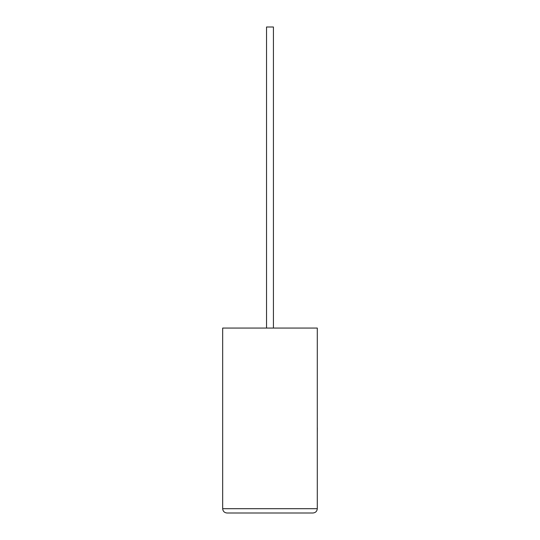 <?xml version="1.0" encoding="UTF-8"?>
<svg xmlns="http://www.w3.org/2000/svg" width="540" height="540" viewBox="0 0 540 540"><rect width="100%" height="100%" fill="white"/><g stroke="black" fill="none" stroke-linecap="round" stroke-linejoin="round"><path stroke-width="0.81" d="M273.422 328.064L273.422 27L266.537 27L266.537 328.064M312.984 513C315.583 512.723 317.014 511.292 317.291 508.7L317.291 328.064L222.669 328.064L222.669 508.7L317.291 508.7C317.014 511.292 315.583 512.723 312.984 513L226.969 513C224.377 512.723 222.939 511.292 222.669 508.7C222.939 511.292 224.377 512.723 226.969 513M317.291 427.856L317.291 407.639M317.331 427.856L317.291 432.689"/></g></svg>
